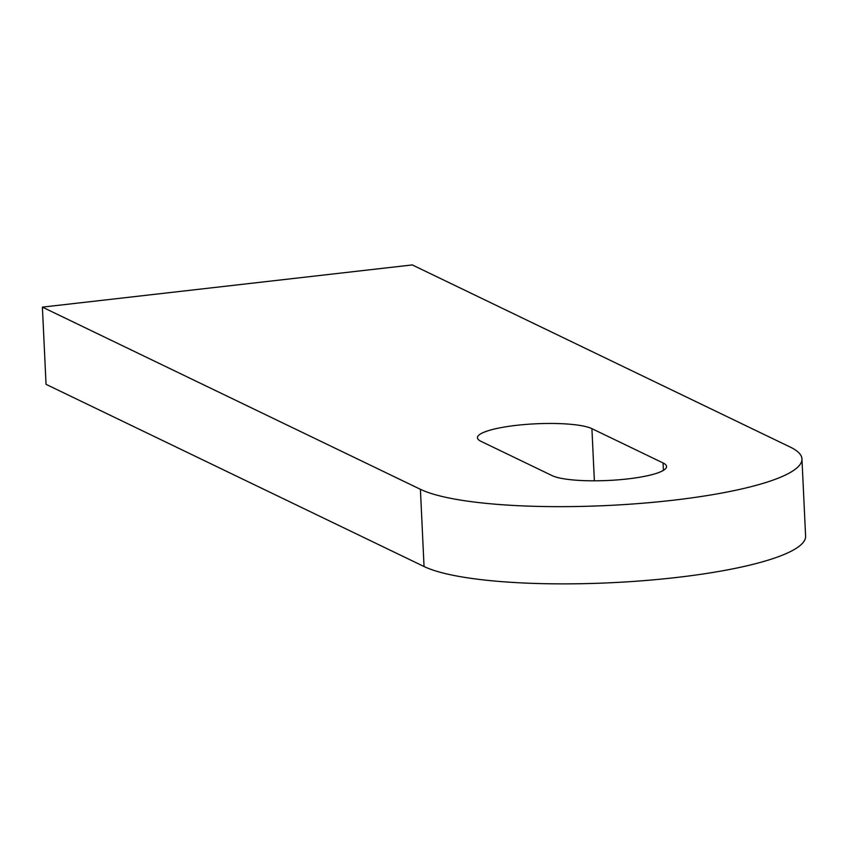 <?xml version="1.0" encoding="UTF-8"?>
<svg xmlns="http://www.w3.org/2000/svg" width="848" height="848" viewBox="0 0 848 848"><rect width="100%" height="100%" fill="white"/><g stroke="black" fill="none" stroke-linecap="round" stroke-linejoin="round"><path stroke-width="1.27" d="M516.411 425.346A59.042 11.204 177.3 0 1 591.904 428.653L663.062 462.955A59.042 11.204 177.3 0 1 666.56 466.495A59.042 11.204 177.3 0 1 617.991 479.851A59.042 11.204 177.3 0 1 552.09 475.611L480.943 441.31A59.042 11.204 177.3 0 1 477.445 437.769A59.042 11.204 177.3 0 1 516.411 425.346M42.4 307.124L46.046 384.335L424.042 566.517A196.821 37.365 -2.7 0 0 675.697 577.573A196.821 37.365 -2.7 0 0 805.6 536.148L801.954 458.938A196.821 37.365 -2.7 0 0 790.304 447.108L412.298 264.926L42.4 307.124L420.407 489.307A196.821 37.365 -2.7 0 0 672.061 500.352A196.821 37.365 -2.7 0 0 801.954 458.938M591.904 428.653L594.374 480.816M424.042 566.517L420.407 489.307M663.062 462.955L663.412 470.354"/></g></svg>
